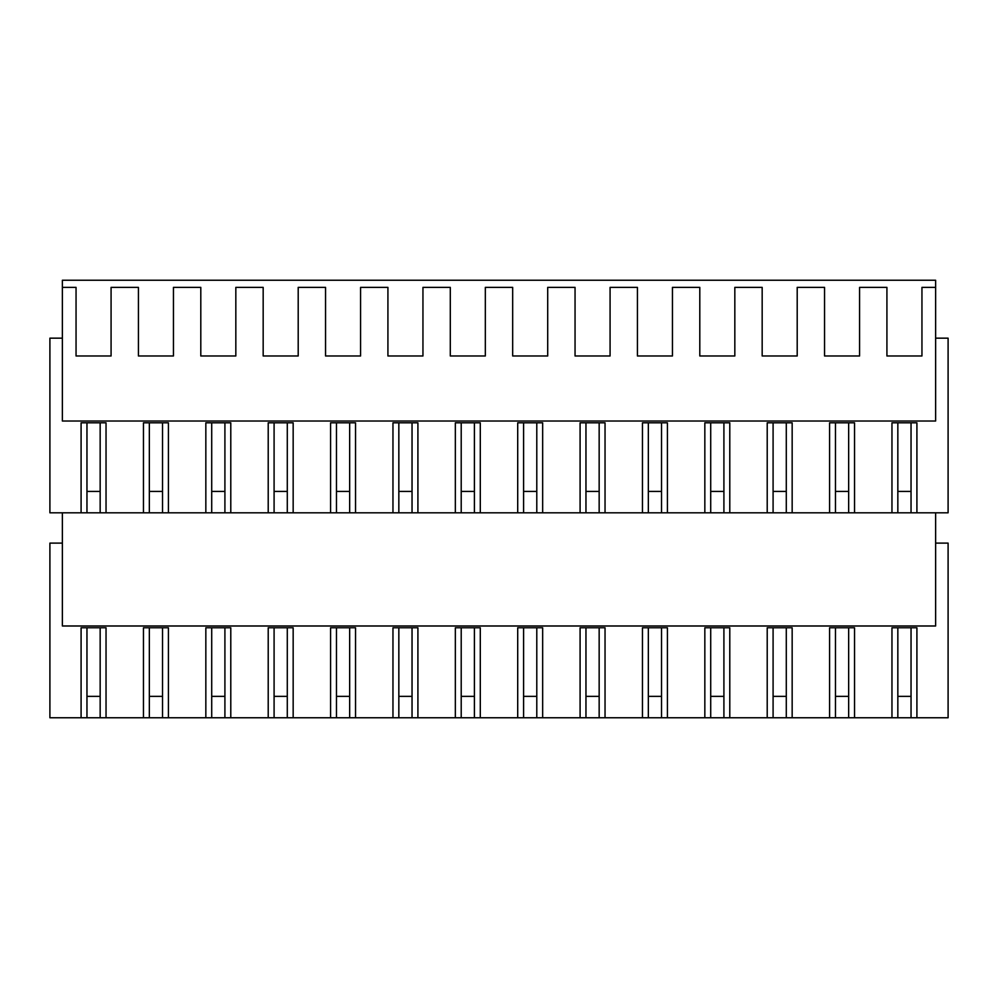 <?xml version="1.0" encoding="UTF-8"?>
<svg xmlns="http://www.w3.org/2000/svg" width="998" height="998" viewBox="0 0 998 998"><rect width="100%" height="100%" fill="white"/><g stroke="black" fill="none" stroke-linecap="round" stroke-linejoin="round"><path stroke-width="1.5" d="M62.375 287.374L62.375 280.238L935.625 280.238L935.625 421.031L62.375 421.031L62.375 287.374L76.048 287.374L76.048 355.987L111.077 355.987L111.077 287.374L138.423 287.374L138.423 355.987L173.452 355.987L173.452 287.374L200.798 287.374L200.798 355.987L235.827 355.987L235.827 287.374L263.173 287.374L263.173 355.987L298.202 355.987L298.202 287.374L325.548 287.374L325.548 355.987L360.577 355.987L360.577 287.374L387.923 287.374L387.923 355.987L422.952 355.987L422.952 287.374L450.298 287.374L450.298 355.987L485.327 355.987L485.327 287.374L512.673 287.374L512.673 355.987L547.702 355.987L547.702 287.374L575.048 287.374L575.048 355.987L610.077 355.987L610.077 287.374L637.423 287.374L637.423 355.987L672.452 355.987L672.452 287.374L699.798 287.374L699.798 355.987L734.827 355.987L734.827 287.374L762.173 287.374L762.173 355.987L797.202 355.987L797.202 287.374L824.548 287.374L824.548 355.987L859.577 355.987L859.577 287.374L886.923 287.374L886.923 355.987L921.952 355.987L921.952 287.374L935.625 287.374M62.375 512.81L62.375 625.983L935.625 625.983L935.625 512.81M62.375 338.16L49.9 338.16L49.9 512.81L891.963 512.81L891.963 422.815L916.913 422.815L916.913 512.81L948.1 512.81L948.1 338.16L935.625 338.16M81.088 512.81L81.088 422.815L106.038 422.815L106.038 512.81M143.463 512.81L143.463 422.815L168.412 422.815L168.412 512.81L168.412 422.815M205.838 512.81L205.838 422.815L230.788 422.815L230.788 512.81L230.788 422.815M268.213 512.81L268.213 422.815L293.163 422.815L293.163 512.81L293.163 422.815M330.588 512.81L330.588 422.815L355.538 422.815L355.538 512.81L355.538 422.815M392.963 512.81L392.963 422.815L417.913 422.815L417.913 512.81L417.913 422.815M455.338 512.81L455.338 422.815L480.288 422.815L480.288 512.81L480.288 422.815M517.712 512.81L517.712 422.815L542.663 422.815L542.663 512.81L542.663 422.815M580.087 512.81L580.087 422.815L605.038 422.815L605.038 512.81L605.038 422.815M642.462 512.81L642.462 422.815L667.413 422.815L667.413 512.81L667.413 422.815M704.837 512.81L704.837 422.815L729.788 422.815L729.788 512.81L729.788 422.815M767.212 512.81L767.212 422.815L792.163 422.815L792.163 512.81L792.163 422.815M829.588 512.81L829.588 422.815L854.538 422.815L854.538 512.81L854.538 422.815M62.375 543.112L49.9 543.112L49.9 717.762L891.963 717.762L891.963 627.754L916.913 627.754L916.913 717.762L948.1 717.762L948.1 543.112L935.625 543.112M81.088 717.762L81.088 627.754L106.038 627.754L106.038 717.762M143.463 717.762L143.463 627.754L168.412 627.754L168.412 717.762M205.838 717.762L205.838 627.754L230.788 627.754L230.788 717.762M268.213 717.762L268.213 627.754L293.163 627.754L293.163 717.762M330.588 717.762L330.588 627.754L355.538 627.754L355.538 717.762M392.963 717.762L392.963 627.754L417.913 627.754L417.913 717.762M455.338 717.762L455.338 627.754L480.288 627.754L480.288 717.762M517.712 717.762L517.712 627.754L542.663 627.754L542.663 717.762M580.087 717.762L580.087 627.754L605.038 627.754L605.038 717.762M642.462 717.762L642.462 627.754L667.413 627.754L667.413 717.762M704.837 717.762L704.837 627.754L729.788 627.754L729.788 717.762M767.212 717.762L767.212 627.754L792.163 627.754L792.163 717.762M829.588 717.762L829.588 627.754L854.538 627.754L854.538 717.762M891.963 512.81L916.913 512.81M891.963 717.762L916.913 717.762M911.037 512.81L911.037 422.815M897.838 512.81L897.838 422.815M911.037 717.762L911.037 627.754M897.838 717.762L897.838 627.754M162.537 512.81L162.537 422.815M149.338 512.81L149.338 422.815M149.338 717.762L149.338 627.754M162.537 717.762L162.537 627.754M224.912 512.81L224.912 422.815M211.713 512.81L211.713 422.815M211.713 717.762L211.713 627.754M224.912 717.762L224.912 627.754M287.287 512.81L287.287 422.815M274.088 512.81L274.088 422.815M274.088 717.762L274.088 627.754M287.287 717.762L287.287 627.754M349.662 512.81L349.662 422.815M336.463 512.81L336.463 422.815M336.463 717.762L336.463 627.754M349.662 717.762L349.662 627.754M412.037 512.81L412.037 422.815M398.838 512.81L398.838 422.815M398.838 717.762L398.838 627.754M412.037 717.762L412.037 627.754M474.412 512.81L474.412 422.815M461.213 512.81L461.213 422.815M461.213 717.762L461.213 627.754M474.412 717.762L474.412 627.754M536.787 512.81L536.787 422.815M523.588 512.81L523.588 422.815M523.588 717.762L523.588 627.754M536.787 717.762L536.787 627.754M599.162 512.81L599.162 422.815M585.963 512.81L585.963 422.815M585.963 717.762L585.963 627.754M599.162 717.762L599.162 627.754M661.537 512.81L661.537 422.815M648.338 512.81L648.338 422.815M648.338 717.762L648.338 627.754M661.537 717.762L661.537 627.754M723.912 512.81L723.912 422.815M710.713 512.81L710.713 422.815M710.713 717.762L710.713 627.754M723.912 717.762L723.912 627.754M786.287 512.81L786.287 422.815M773.088 512.81L773.088 422.815M773.088 717.762L773.088 627.754M786.287 717.762L786.287 627.754M848.662 512.81L848.662 422.815M835.463 512.81L835.463 422.815M835.463 717.762L835.463 627.754M848.662 717.762L848.662 627.754M86.963 512.81L86.963 422.815M100.162 512.81L100.162 422.815M86.963 717.762L86.963 627.754M100.162 717.762L100.162 627.754M100.162 491.428L86.963 491.428M100.162 696.367L86.963 696.367M162.537 491.428L149.338 491.428M162.537 696.367L149.338 696.367M224.912 491.428L211.713 491.428M224.912 696.367L211.713 696.367M287.287 491.428L274.088 491.428M287.287 696.367L274.088 696.367M349.662 491.428L336.463 491.428M349.662 696.367L336.463 696.367M412.037 491.428L398.838 491.428M412.037 696.367L398.838 696.367M474.412 491.428L461.213 491.428M474.412 696.367L461.213 696.367M536.787 491.428L523.588 491.428M536.787 696.367L523.588 696.367M599.162 491.428L585.963 491.428M599.162 696.367L585.963 696.367M661.537 491.428L648.338 491.428M661.537 696.367L648.338 696.367M723.912 491.428L710.713 491.428M723.912 696.367L710.713 696.367M786.287 491.428L773.088 491.428M786.287 696.367L773.088 696.367M848.662 491.428L835.463 491.428M848.662 696.367L835.463 696.367M911.037 491.428L897.838 491.428M911.037 696.367L897.838 696.367"/></g></svg>
